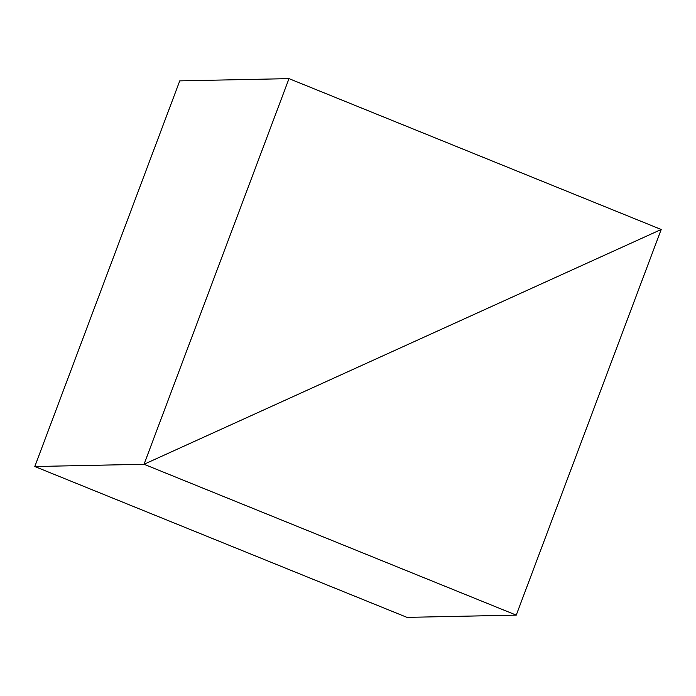 <?xml version="1.0" encoding="UTF-8"?>
<svg xmlns="http://www.w3.org/2000/svg" width="696" height="696" viewBox="0 0 696 696"><rect width="100%" height="100%" fill="white"/><g stroke="black" fill="none" stroke-linecap="round" stroke-linejoin="round"><path stroke-width="1.04" d="M144.046 464.275L34.8 466.52L144.046 464.275L516.249 615.125L661.2 229.48L144.046 464.275L661.2 229.48L516.249 615.125L407.003 617.369L516.249 615.125L144.046 464.275L661.2 229.48L288.997 78.631L179.751 80.875L288.997 78.631L144.046 464.275L34.8 466.52L144.046 464.275L288.997 78.631L661.2 229.48L144.046 464.275M407.003 617.369L34.8 466.52L179.751 80.875L34.8 466.52L407.003 617.369"/></g></svg>
